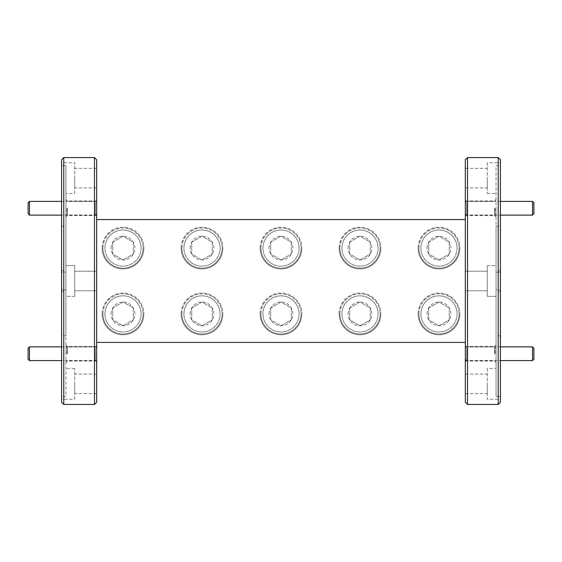 <?xml version="1.0" encoding="UTF-8"?>
<svg xmlns="http://www.w3.org/2000/svg" width="562" height="562" viewBox="0 0 562 562"><rect width="100%" height="100%" fill="white"/><g stroke="black" fill="none" stroke-linecap="round" stroke-linejoin="round"><path stroke-width="0.42" stroke-dasharray="2.81 2.11" d="M533.9 359.216L533.9 348.25M532.53 346.873L532.53 360.593M465.329 357.98L465.329 348.25L465.329 357.98M466.699 348.419L466.699 360.593L466.699 348.419M533.9 213.75L533.9 202.784M532.53 201.407L532.53 215.127M465.329 212.513L465.329 202.784L465.329 212.513M466.699 202.952L466.699 215.127L466.699 202.952M28.1 202.784L28.1 213.75M29.47 215.127L29.47 201.407M96.671 212.513L96.671 202.784L96.671 212.513M95.301 202.952L95.301 215.127L95.301 202.952M28.1 348.25L28.1 359.216M29.47 360.593L29.47 346.873M96.671 357.98L96.671 348.25L96.671 357.98M95.301 348.419L95.301 360.593L95.301 348.419M299.068 248.088A18.068 18.068 0 0 0 281 230.013A18.068 18.068 0 0 0 262.932 248.088A18.068 18.068 0 0 1 281 230.013A18.068 18.068 0 0 1 299.068 248.088A18.068 18.068 0 0 1 281 266.156A18.068 18.068 0 0 1 262.932 248.088A18.068 18.068 0 0 0 281 266.156A18.068 18.068 0 0 0 299.068 248.088M260.923 248.088A20.077 20.077 0 0 1 281 228.003A20.077 20.077 0 0 1 301.077 248.088A20.077 20.077 0 0 0 281 228.003A20.077 20.077 0 0 0 260.923 248.088A20.077 20.077 0 0 0 281 268.165A20.077 20.077 0 0 0 301.077 248.088A20.077 20.077 0 0 1 281 268.165A20.077 20.077 0 0 1 260.923 248.088M269.121 248.088A11.879 11.879 0 0 1 291.285 242.145A11.879 11.879 0 0 1 281 259.96A11.879 11.879 0 0 1 269.121 248.088M270.715 248.088L270.715 242.145L281 236.209L291.285 242.145L291.285 254.024L281 259.96L270.715 254.024L270.715 248.088M378.064 248.088A18.068 18.068 0 0 0 359.996 230.013A18.068 18.068 0 0 0 341.928 248.088A18.068 18.068 0 0 1 359.996 230.013A18.068 18.068 0 0 1 378.064 248.088A18.068 18.068 0 0 1 359.996 266.156A18.068 18.068 0 0 1 341.928 248.088A18.068 18.068 0 0 0 359.996 266.156A18.068 18.068 0 0 0 378.064 248.088M339.919 248.088A20.077 20.077 0 0 1 359.996 228.003A20.077 20.077 0 0 1 380.074 248.088A20.077 20.077 0 0 0 359.996 228.003A20.077 20.077 0 0 0 339.919 248.088A20.077 20.077 0 0 0 359.996 268.165A20.077 20.077 0 0 0 380.074 248.088A20.077 20.077 0 0 1 359.996 268.165A20.077 20.077 0 0 1 339.919 248.088M348.117 248.088A11.879 11.879 0 0 1 370.281 242.145A11.879 11.879 0 0 1 359.996 259.96A11.879 11.879 0 0 1 348.117 248.088M349.712 248.088L349.712 242.145L359.996 236.209L370.281 242.145L370.281 254.024L359.996 259.96L349.712 254.024L349.712 248.088M141.076 248.088A18.068 18.068 0 0 0 123.008 230.013A18.068 18.068 0 0 0 104.932 248.088A18.068 18.068 0 0 1 123.008 230.013A18.068 18.068 0 0 1 141.076 248.088A18.068 18.068 0 0 1 123.008 266.156A18.068 18.068 0 0 1 104.932 248.088A18.068 18.068 0 0 0 123.008 266.156A18.068 18.068 0 0 0 141.076 248.088M102.93 248.088A20.077 20.077 0 0 1 123.008 228.003A20.077 20.077 0 0 1 143.085 248.088A20.077 20.077 0 0 0 123.008 228.003A20.077 20.077 0 0 0 102.93 248.088A20.077 20.077 0 0 0 123.008 268.165A20.077 20.077 0 0 0 143.085 248.088A20.077 20.077 0 0 1 123.008 268.165A20.077 20.077 0 0 1 102.93 248.088M111.128 248.088A11.879 11.879 0 0 1 133.292 242.145A11.879 11.879 0 0 1 123.008 259.96A11.879 11.879 0 0 1 111.128 248.088M112.723 248.088L112.723 242.145L123.008 236.209L133.292 242.145L133.292 254.024L123.008 259.96L112.723 254.024L112.723 248.088M220.072 248.088A18.068 18.068 0 0 0 202.004 230.013A18.068 18.068 0 0 0 183.936 248.088A18.068 18.068 0 0 1 202.004 230.013A18.068 18.068 0 0 1 220.072 248.088A18.068 18.068 0 0 1 202.004 266.156A18.068 18.068 0 0 1 183.936 248.088A18.068 18.068 0 0 0 202.004 266.156A18.068 18.068 0 0 0 220.072 248.088M181.926 248.088A20.077 20.077 0 0 1 202.004 228.003A20.077 20.077 0 0 1 222.081 248.088A20.077 20.077 0 0 0 202.004 228.003A20.077 20.077 0 0 0 181.926 248.088A20.077 20.077 0 0 0 202.004 268.165A20.077 20.077 0 0 0 222.081 248.088A20.077 20.077 0 0 1 202.004 268.165A20.077 20.077 0 0 1 181.926 248.088M190.125 248.088A11.879 11.879 0 0 1 212.288 242.145A11.879 11.879 0 0 1 202.004 259.96A11.879 11.879 0 0 1 190.125 248.088M191.719 248.088L191.719 242.145L202.004 236.209L212.288 242.145L212.288 254.024L202.004 259.96L191.719 254.024L191.719 248.088M220.072 313.912A18.068 18.068 0 0 0 202.004 295.844A18.068 18.068 0 0 0 183.936 313.912A18.068 18.068 0 0 1 202.004 295.844A18.068 18.068 0 0 1 220.072 313.912A18.068 18.068 0 0 1 202.004 331.987A18.068 18.068 0 0 1 183.936 313.912A18.068 18.068 0 0 0 202.004 331.987A18.068 18.068 0 0 0 220.072 313.912M181.926 313.912A20.077 20.077 0 0 1 202.004 293.835A20.077 20.077 0 0 1 222.081 313.912A20.077 20.077 0 0 0 202.004 293.835A20.077 20.077 0 0 0 181.926 313.912A20.077 20.077 0 0 0 202.004 333.997A20.077 20.077 0 0 0 222.081 313.912A20.077 20.077 0 0 1 202.004 333.997A20.077 20.077 0 0 1 181.926 313.912M190.125 313.912A11.879 11.879 0 0 1 212.288 307.976A11.879 11.879 0 0 1 202.004 325.791A11.879 11.879 0 0 1 190.125 313.912M191.719 313.912L191.719 307.976L202.004 302.04L212.288 307.976L212.288 319.855L202.004 325.791L191.719 319.855L191.719 313.912M141.076 313.912A18.068 18.068 0 0 0 123.008 295.844A18.068 18.068 0 0 0 104.932 313.912A18.068 18.068 0 0 1 123.008 295.844A18.068 18.068 0 0 1 141.076 313.912A18.068 18.068 0 0 1 123.008 331.987A18.068 18.068 0 0 1 104.932 313.912A18.068 18.068 0 0 0 123.008 331.987A18.068 18.068 0 0 0 141.076 313.912M102.93 313.912A20.077 20.077 0 0 1 123.008 293.835A20.077 20.077 0 0 1 143.085 313.912A20.077 20.077 0 0 0 123.008 293.835A20.077 20.077 0 0 0 102.93 313.912A20.077 20.077 0 0 0 123.008 333.997A20.077 20.077 0 0 0 143.085 313.912A20.077 20.077 0 0 1 123.008 333.997A20.077 20.077 0 0 1 102.93 313.912M111.128 313.912A11.879 11.879 0 0 1 133.292 307.976A11.879 11.879 0 0 1 123.008 325.791A11.879 11.879 0 0 1 111.128 313.912M112.723 313.912L112.723 307.976L123.008 302.04L133.292 307.976L133.292 319.855L123.008 325.791L112.723 319.855L112.723 313.912M378.064 313.912A18.068 18.068 0 0 0 359.996 295.844A18.068 18.068 0 0 0 341.928 313.912A18.068 18.068 0 0 1 359.996 295.844A18.068 18.068 0 0 1 378.064 313.912A18.068 18.068 0 0 1 359.996 331.987A18.068 18.068 0 0 1 341.928 313.912A18.068 18.068 0 0 0 359.996 331.987A18.068 18.068 0 0 0 378.064 313.912M339.919 313.912A20.077 20.077 0 0 1 359.996 293.835A20.077 20.077 0 0 1 380.074 313.912A20.077 20.077 0 0 0 359.996 293.835A20.077 20.077 0 0 0 339.919 313.912A20.077 20.077 0 0 0 359.996 333.997A20.077 20.077 0 0 0 380.074 313.912A20.077 20.077 0 0 1 359.996 333.997A20.077 20.077 0 0 1 339.919 313.912M348.117 313.912A11.879 11.879 0 0 1 370.281 307.976A11.879 11.879 0 0 1 359.996 325.791A11.879 11.879 0 0 1 348.117 313.912M349.712 313.912L349.712 307.976L359.996 302.04L370.281 307.976L370.281 319.855L359.996 325.791L349.712 319.855L349.712 313.912M299.068 313.912A18.068 18.068 0 0 0 281 295.844A18.068 18.068 0 0 0 262.932 313.912A18.068 18.068 0 0 1 281 295.844A18.068 18.068 0 0 1 299.068 313.912A18.068 18.068 0 0 1 281 331.987A18.068 18.068 0 0 1 262.932 313.912A18.068 18.068 0 0 0 281 331.987A18.068 18.068 0 0 0 299.068 313.912M260.923 313.912A20.077 20.077 0 0 1 281 293.835A20.077 20.077 0 0 1 301.077 313.912A20.077 20.077 0 0 0 281 293.835A20.077 20.077 0 0 0 260.923 313.912A20.077 20.077 0 0 0 281 333.997A20.077 20.077 0 0 0 301.077 313.912A20.077 20.077 0 0 1 281 333.997A20.077 20.077 0 0 1 260.923 313.912M269.121 313.912A11.879 11.879 0 0 1 291.285 307.976A11.879 11.879 0 0 1 281 325.791A11.879 11.879 0 0 1 269.121 313.912M270.715 313.912L270.715 307.976L281 302.04L291.285 307.976L291.285 319.855L281 325.791L270.715 319.855L270.715 313.912M457.068 248.088A18.068 18.068 0 0 0 438.992 230.013A18.068 18.068 0 0 0 420.924 248.088A18.068 18.068 0 0 1 438.992 230.013A18.068 18.068 0 0 1 457.068 248.088A18.068 18.068 0 0 1 438.992 266.156A18.068 18.068 0 0 1 420.924 248.088A18.068 18.068 0 0 0 438.992 266.156A18.068 18.068 0 0 0 457.068 248.088M418.915 248.088A20.077 20.077 0 0 1 438.992 228.003A20.077 20.077 0 0 1 459.07 248.088A20.077 20.077 0 0 0 438.992 228.003A20.077 20.077 0 0 0 418.915 248.088A20.077 20.077 0 0 0 438.992 268.165A20.077 20.077 0 0 0 459.07 248.088A20.077 20.077 0 0 1 438.992 268.165A20.077 20.077 0 0 1 418.915 248.088M427.12 248.088A11.879 11.879 0 0 1 449.277 242.145A11.879 11.879 0 0 1 438.992 259.96A11.879 11.879 0 0 1 427.12 248.088M428.708 248.088L428.708 242.145L438.992 236.209L449.277 242.145L449.277 254.024L438.992 259.96L428.708 254.024L428.708 248.088M457.068 313.912A18.068 18.068 0 0 0 438.992 295.844A18.068 18.068 0 0 0 420.924 313.912A18.068 18.068 0 0 1 438.992 295.844A18.068 18.068 0 0 1 457.068 313.912A18.068 18.068 0 0 1 438.992 331.987A18.068 18.068 0 0 1 420.924 313.912A18.068 18.068 0 0 0 438.992 331.987A18.068 18.068 0 0 0 457.068 313.912M418.915 313.912A20.077 20.077 0 0 1 438.992 293.835A20.077 20.077 0 0 1 459.07 313.912A20.077 20.077 0 0 0 438.992 293.835A20.077 20.077 0 0 0 418.915 313.912A20.077 20.077 0 0 0 438.992 333.997A20.077 20.077 0 0 0 459.07 313.912A20.077 20.077 0 0 1 438.992 333.997A20.077 20.077 0 0 1 418.915 313.912M427.12 313.912A11.879 11.879 0 0 1 449.277 307.976A11.879 11.879 0 0 1 438.992 325.791A11.879 11.879 0 0 1 427.12 313.912M428.708 313.912L428.708 307.976L438.992 302.04L449.277 307.976L449.277 319.855L438.992 325.791L428.708 319.855L428.708 313.912M74.732 296.364L65.951 296.364L65.951 265.636L65.951 272.149L61.567 272.149L61.567 399.224L61.567 396.414L65.951 396.414L65.951 289.852L65.951 296.364L65.951 289.852L61.567 289.852L61.567 272.149L65.951 272.149L65.951 165.586L65.951 193.497L65.951 165.586L61.567 165.586L65.951 165.586L65.951 296.364L74.732 296.364L74.732 265.636L65.951 265.636L74.732 265.636L74.732 296.364M65.951 353.737L65.951 344.956L65.951 353.737M67.377 353.737L67.377 346.382L67.377 353.737M96.671 353.737L96.671 346.382L96.671 353.737M65.951 208.263L65.951 217.044L65.951 208.263M66.885 208.263L66.885 215.014L66.885 208.263M96.671 208.263L96.671 215.618L96.671 208.263M487.268 265.636L496.049 265.636L496.049 296.364L496.049 289.852L500.433 289.852L500.433 162.776L500.433 165.586L496.049 165.586L496.049 272.149L496.049 265.636L496.049 272.149L500.433 272.149L500.433 289.852L496.049 289.852L496.049 396.414L496.049 368.503L496.049 396.414L500.433 396.414L496.049 396.414L496.049 265.636L487.268 265.636L487.268 296.364L496.049 296.364L487.268 296.364L487.268 265.636M496.049 208.263L496.049 217.044L496.049 208.263M494.623 208.263L494.623 215.618L494.623 208.263M465.329 208.263L465.329 215.618L465.329 208.263M496.049 353.737L496.049 344.956L496.049 353.737M495.115 353.737L495.115 346.986L495.115 353.737M465.329 353.737L465.329 346.382L465.329 353.737M418.149 248.088A20.843 20.843 0 0 1 438.992 227.238A20.843 20.843 0 0 1 459.842 248.088A20.843 20.843 0 0 0 438.992 227.238A20.843 20.843 0 0 0 418.149 248.088A20.843 20.843 0 0 0 438.992 268.931A20.843 20.843 0 0 0 459.842 248.088A20.843 20.843 0 0 1 438.992 268.931A20.843 20.843 0 0 1 418.149 248.088M260.157 248.088A20.843 20.843 0 0 1 281 227.238A20.843 20.843 0 0 1 301.843 248.088A20.843 20.843 0 0 0 281 227.238A20.843 20.843 0 0 0 260.157 248.088A20.843 20.843 0 0 0 281 268.931A20.843 20.843 0 0 0 301.843 248.088A20.843 20.843 0 0 1 281 268.931A20.843 20.843 0 0 1 260.157 248.088M339.153 248.088A20.843 20.843 0 0 1 359.996 227.238A20.843 20.843 0 0 1 380.846 248.088A20.843 20.843 0 0 0 359.996 227.238A20.843 20.843 0 0 0 339.153 248.088A20.843 20.843 0 0 0 359.996 268.931A20.843 20.843 0 0 0 380.846 248.088A20.843 20.843 0 0 1 359.996 268.931A20.843 20.843 0 0 1 339.153 248.088M102.158 248.088A20.843 20.843 0 0 1 123.008 227.238A20.843 20.843 0 0 1 143.851 248.088A20.843 20.843 0 0 0 123.008 227.238A20.843 20.843 0 0 0 102.158 248.088A20.843 20.843 0 0 0 123.008 268.931A20.843 20.843 0 0 0 143.851 248.088A20.843 20.843 0 0 1 123.008 268.931A20.843 20.843 0 0 1 102.158 248.088M181.154 248.088A20.843 20.843 0 0 1 202.004 227.238A20.843 20.843 0 0 1 222.847 248.088A20.843 20.843 0 0 0 202.004 227.238A20.843 20.843 0 0 0 181.154 248.088A20.843 20.843 0 0 0 202.004 268.931A20.843 20.843 0 0 0 222.847 248.088A20.843 20.843 0 0 1 202.004 268.931A20.843 20.843 0 0 1 181.154 248.088M181.154 313.912A20.843 20.843 0 0 1 202.004 293.069A20.843 20.843 0 0 1 222.847 313.912A20.843 20.843 0 0 0 202.004 293.069A20.843 20.843 0 0 0 181.154 313.912A20.843 20.843 0 0 0 202.004 334.762A20.843 20.843 0 0 0 222.847 313.912A20.843 20.843 0 0 1 202.004 334.762A20.843 20.843 0 0 1 181.154 313.912M102.158 313.912A20.843 20.843 0 0 1 123.008 293.069A20.843 20.843 0 0 1 143.851 313.912A20.843 20.843 0 0 0 123.008 293.069A20.843 20.843 0 0 0 102.158 313.912A20.843 20.843 0 0 0 123.008 334.762A20.843 20.843 0 0 0 143.851 313.912A20.843 20.843 0 0 1 123.008 334.762A20.843 20.843 0 0 1 102.158 313.912M339.153 313.912A20.843 20.843 0 0 1 359.996 293.069A20.843 20.843 0 0 1 380.846 313.912A20.843 20.843 0 0 0 359.996 293.069A20.843 20.843 0 0 0 339.153 313.912A20.843 20.843 0 0 0 359.996 334.762A20.843 20.843 0 0 0 380.846 313.912A20.843 20.843 0 0 1 359.996 334.762A20.843 20.843 0 0 1 339.153 313.912M260.157 313.912A20.843 20.843 0 0 1 281 293.069A20.843 20.843 0 0 1 301.843 313.912A20.843 20.843 0 0 0 281 293.069A20.843 20.843 0 0 0 260.157 313.912A20.843 20.843 0 0 0 281 334.762A20.843 20.843 0 0 0 301.843 313.912A20.843 20.843 0 0 1 281 334.762A20.843 20.843 0 0 1 260.157 313.912M418.149 313.912A20.843 20.843 0 0 1 438.992 293.069A20.843 20.843 0 0 1 459.842 313.912A20.843 20.843 0 0 0 438.992 293.069A20.843 20.843 0 0 0 418.149 313.912A20.843 20.843 0 0 0 438.992 334.762A20.843 20.843 0 0 0 459.842 313.912A20.843 20.843 0 0 1 438.992 334.762A20.843 20.843 0 0 1 418.149 313.912M487.268 281L487.268 290.765L487.268 281M465.329 281L465.329 290.765L465.329 281M74.732 281L74.732 290.765L74.732 281M96.671 281L96.671 290.765L96.671 281M74.732 399.224L74.732 368.503L74.732 399.224L61.567 399.224M74.732 368.503L65.951 368.503M74.732 193.497L74.732 162.776L74.732 193.497L65.951 193.497M61.567 162.776L61.567 272.149L61.567 162.776L74.732 162.776M67.377 208.263L67.377 215.618L67.377 208.263M66.885 353.737L66.885 346.986L66.885 353.737M65.951 226.142L65.951 335.858L65.951 226.142L61.567 226.142L61.567 335.858L61.567 226.142M65.951 335.858L61.567 335.858M487.268 368.503L487.268 399.224L487.268 368.503L496.049 368.503M500.433 399.224L500.433 289.852L500.433 399.224L487.268 399.224M487.268 162.776L487.268 193.497L487.268 162.776L500.433 162.776M487.268 193.497L496.049 193.497M494.623 353.737L494.623 346.382L494.623 353.737M495.115 208.263L495.115 215.014L495.115 208.263M496.049 335.858L496.049 226.142L496.049 335.858L500.433 335.858L500.433 226.142L500.433 335.858M496.049 226.142L500.433 226.142M487.268 178.14L487.268 187.905L487.268 178.14M465.329 178.14L465.329 187.905L465.329 178.14M487.268 383.86L487.268 393.625L487.268 383.86M465.329 383.86L465.329 393.625L465.329 383.86M74.732 178.14L74.732 187.905L74.732 178.14M96.671 178.14L96.671 187.905L96.671 178.14M74.732 383.86L74.732 393.625L74.732 383.86M96.671 383.86L96.671 393.625L96.671 383.86M96.671 342.441L96.671 219.559L96.671 342.441L465.329 342.441L465.329 219.559L96.671 219.559M96.671 402.237L96.671 159.763M61.567 289.852L61.567 396.414L65.951 396.414L65.951 289.852L61.567 289.852M61.567 159.763L61.567 402.237M61.567 270.687L61.567 291.313L61.567 270.687L63.759 270.687L63.759 291.313L61.567 291.313L63.759 291.313L63.759 270.687L61.567 270.687M465.329 342.441L465.329 219.559M465.329 159.763L465.329 402.237M500.433 402.237L500.433 159.763M500.433 272.149L500.433 165.586L496.049 165.586L496.049 272.149L500.433 272.149M500.433 291.313L500.433 270.687L500.433 291.313L498.241 291.313L500.433 291.313M498.241 270.687L500.433 270.687L498.241 270.687L498.241 291.313L498.241 270.687M467.521 404.429L467.521 157.571M498.241 157.571L498.241 404.429M94.479 157.571L94.479 404.429M63.759 404.429L63.759 157.571M428.708 307.976L438.992 302.04L449.277 307.976L449.277 319.855L438.992 325.791L428.708 319.855L428.708 307.976M428.708 242.145L438.992 236.209L449.277 242.145L449.277 254.024L438.992 259.96L428.708 254.024L428.708 242.145M270.715 307.976L281 302.04L291.285 307.976L291.285 319.855L281 325.791L270.715 319.855L270.715 307.976M349.712 307.976L359.996 302.04L370.281 307.976L370.281 319.855L359.996 325.791L349.712 319.855L349.712 307.976M112.723 307.976L123.008 302.04L133.292 307.976L133.292 319.855L123.008 325.791L112.723 319.855L112.723 307.976M191.719 307.976L202.004 302.04L212.288 307.976L212.288 319.855L202.004 325.791L191.719 319.855L191.719 307.976M191.719 242.145L202.004 236.209L212.288 242.145L212.288 254.024L202.004 259.96L191.719 254.024L191.719 242.145M112.723 242.145L123.008 236.209L133.292 242.145L133.292 254.024L123.008 259.96L112.723 254.024L112.723 242.145M349.712 242.145L359.996 236.209L370.281 242.145L370.281 254.024L359.996 259.96L349.712 254.024L349.712 242.145M270.715 242.145L281 236.209L291.285 242.145L291.285 254.024L281 259.96L270.715 254.024L270.715 242.145M465.329 359.216L466.699 360.593L500.433 360.593M500.433 346.873L466.699 346.873L465.329 348.25M465.329 213.75L466.699 215.127L500.433 215.127M500.433 201.407L466.699 201.407L465.329 202.784M96.671 213.75L95.301 215.127L61.567 215.127M61.567 201.407L95.301 201.407L96.671 202.784M96.671 359.216L95.301 360.593L61.567 360.593M61.567 346.873L95.301 346.873L96.671 348.25M96.671 361.085L67.377 361.085L65.951 362.511M96.671 215.014L66.885 215.014L65.951 215.948M465.329 215.618L494.623 215.618L496.049 217.044M465.329 360.481L495.115 360.481L496.049 361.415M465.329 290.765L487.268 290.765L465.329 290.765M96.671 290.765L74.732 290.765L96.671 290.765M96.671 215.618L67.377 215.618L65.951 217.044M96.671 360.481L66.885 360.481L65.951 361.415M465.329 361.085L494.623 361.085L496.049 362.511M465.329 215.014L495.115 215.014L496.049 215.948M465.329 187.905L487.268 187.905M465.329 393.625L487.268 393.625M96.671 187.905L74.732 187.905M96.671 393.625L74.732 393.625M96.671 374.095L74.732 374.095M96.671 271.235L74.732 271.235L96.671 271.235M96.671 168.375L74.732 168.375M465.329 271.235L487.268 271.235L465.329 271.235M465.329 374.095L487.268 374.095M465.329 168.375L487.268 168.375M465.329 201.519L495.115 201.519L496.049 200.585M465.329 346.382L494.623 346.382L496.049 344.956M96.671 346.986L66.885 346.986L65.951 346.052M96.671 200.915L67.377 200.915L65.951 199.489M465.329 346.986L495.115 346.986L496.049 346.052M465.329 200.915L494.623 200.915L496.049 199.489M96.671 201.519L66.885 201.519L65.951 200.585M96.671 346.382L67.377 346.382L65.951 344.956"/><path stroke-width="0.84" d="M532.53 346.873L533.9 348.25L533.9 359.216L532.53 360.593L532.53 346.873L500.433 346.873M532.53 201.407L533.9 202.784L533.9 213.75L532.53 215.127L532.53 201.407L500.433 201.407M29.47 215.127L28.1 213.75L28.1 202.784L29.47 201.407L29.47 215.127L61.567 215.127M29.47 360.593L28.1 359.216L28.1 348.25L29.47 346.873L29.47 360.593L61.567 360.593M500.433 159.763L500.433 402.237L498.241 404.429L498.241 157.571L500.433 159.763M467.521 404.429L465.329 402.237L465.329 159.763L467.521 157.571L467.521 404.429L498.241 404.429M61.567 402.237L61.567 159.763L63.759 157.571L63.759 404.429L61.567 402.237M94.479 157.571L96.671 159.763L96.671 402.237L94.479 404.429L94.479 157.571L63.759 157.571M94.479 404.429L63.759 404.429M467.521 157.571L498.241 157.571M465.329 219.559L96.671 219.559M96.671 342.441L465.329 342.441M532.53 360.593L500.433 360.593M532.53 215.127L500.433 215.127M29.47 201.407L61.567 201.407M29.47 346.873L61.567 346.873"/></g></svg>
